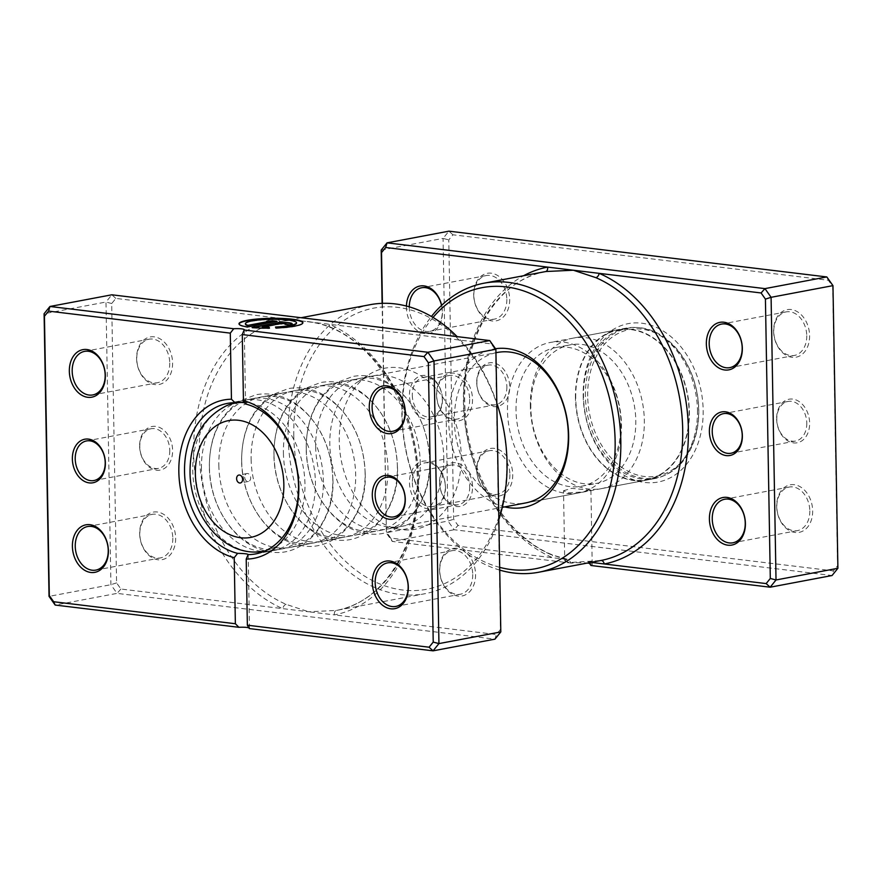 <?xml version="1.0" encoding="UTF-8"?>
<svg xmlns="http://www.w3.org/2000/svg" width="882" height="882" viewBox="0 0 882 882"><rect width="100%" height="100%" fill="white"/><g stroke="black" fill="none" stroke-linecap="round" stroke-linejoin="round"><path stroke-width="0.66" stroke-dasharray="4.41 3.31" d="M776.634 419.005A22.16 16.262 -100.7 0 0 793.513 442.896A22.16 16.262 -100.7 0 0 809.632 423.007A22.16 16.262 -100.7 0 0 792.753 399.105A22.16 16.262 -100.7 0 0 776.634 419.005M806.787 423.073A20.154 14.785 79.3 0 1 795.531 441.055A20.154 14.785 79.3 0 1 776.788 419.446A20.154 14.785 79.3 0 1 788.056 401.453A20.154 14.785 79.3 0 1 806.787 423.073M442.444 399.37A22.16 16.262 79.3 0 1 426.337 419.259A22.16 16.262 79.3 0 1 409.457 395.368A22.16 16.262 79.3 0 1 425.565 375.467A22.16 16.262 79.3 0 1 442.444 399.37M412.302 395.301A20.154 14.785 -100.7 0 0 431.033 416.91A20.154 14.785 -100.7 0 0 442.29 398.929A20.154 14.785 -100.7 0 0 423.558 377.309A20.154 14.785 -100.7 0 0 412.302 395.301M476.721 382.678A22.16 16.262 -100.7 0 0 493.6 406.569A22.16 16.262 -100.7 0 0 509.708 386.669A22.16 16.262 -100.7 0 0 492.829 362.778A22.16 16.262 -100.7 0 0 476.721 382.678M506.863 386.746A20.154 14.785 79.3 0 1 495.607 404.728A20.154 14.785 79.3 0 1 476.875 383.108A20.154 14.785 79.3 0 1 488.132 365.126A20.154 14.785 79.3 0 1 506.863 386.746M382.413 303.331L386.404 531.956L390.737 538.097L552.65 557.722A4.035 2.459 113.3 0 0 551.559 554.524A4.035 2.459 113.3 0 0 550.577 554.436L568.251 559.607L571.459 563.135A13.704 2.106 179 0 1 587.346 563.058M563.521 490.745L571.624 488.33L590.918 490.26L582.815 491.991L568.085 492.906L563.521 490.745L564.745 560.732L566.917 559.276L568.251 559.607L552.65 557.722A151.12 110.878 79.3 0 1 464.472 419.027A151.12 110.878 79.3 0 1 523.632 275.724M564.745 560.732L569.298 562.573L600.807 560.522M441.617 305.359A24.178 17.739 79.3 0 1 442.422 311.963A24.178 17.739 79.3 0 1 424.837 333.672A24.178 17.739 79.3 0 1 406.426 307.609A24.178 17.739 79.3 0 1 406.437 306.065M409.27 306.848A22.16 16.262 -100.7 0 0 409.27 307.531A22.16 16.262 -100.7 0 0 429.876 331.312A22.16 16.262 -100.7 0 0 442.268 311.533A22.16 16.262 -100.7 0 0 441.529 305.448M445.476 487.129A24.178 17.739 79.3 0 1 427.902 508.837A24.178 17.739 79.3 0 1 409.48 482.774A24.178 17.739 79.3 0 1 427.064 461.065A24.178 17.739 79.3 0 1 445.476 487.129M412.335 482.697A22.16 16.262 -100.7 0 0 432.941 506.477A22.16 16.262 -100.7 0 0 445.322 486.699A22.16 16.262 -100.7 0 0 424.716 462.918A22.16 16.262 -100.7 0 0 412.335 482.697M773.613 331.246A24.178 17.739 -100.7 0 0 792.025 357.309A24.178 17.739 -100.7 0 0 809.599 335.601A24.178 17.739 -100.7 0 0 791.187 309.538A24.178 17.739 -100.7 0 0 773.613 331.246M806.754 335.678A22.16 16.262 79.3 0 1 794.373 355.457A22.16 16.262 79.3 0 1 773.768 331.676A22.16 16.262 79.3 0 1 786.149 311.897A22.16 16.262 79.3 0 1 806.754 335.678M473.689 294.908A24.178 17.739 -100.7 0 0 492.101 320.971A24.178 17.739 -100.7 0 0 509.675 299.263A24.178 17.739 -100.7 0 0 491.263 273.2A24.178 17.739 -100.7 0 0 473.689 294.908M506.83 299.34A22.16 16.262 79.3 0 1 494.449 319.119A22.16 16.262 79.3 0 1 473.843 295.338A22.16 16.262 79.3 0 1 486.225 275.559A22.16 16.262 79.3 0 1 506.83 299.34M476.743 470.073A24.178 17.739 -100.7 0 0 495.155 496.136A24.178 17.739 -100.7 0 0 512.74 474.439A24.178 17.739 -100.7 0 0 494.328 448.365A24.178 17.739 -100.7 0 0 476.743 470.073M509.895 474.505A22.16 16.262 79.3 0 1 497.503 494.284A22.16 16.262 79.3 0 1 476.897 470.514A22.16 16.262 79.3 0 1 489.29 450.724A22.16 16.262 79.3 0 1 509.895 474.505M776.667 506.411A24.178 17.739 -100.7 0 0 795.079 532.474A24.178 17.739 -100.7 0 0 812.664 510.766A24.178 17.739 -100.7 0 0 794.252 484.703A24.178 17.739 -100.7 0 0 776.667 506.411M809.819 510.843A22.16 16.262 79.3 0 1 797.427 530.622A22.16 16.262 79.3 0 1 776.822 506.841A22.16 16.262 79.3 0 1 789.203 487.062A22.16 16.262 79.3 0 1 809.819 510.843M504.713 506.896A80.593 59.138 79.3 0 1 448.662 420.968A80.593 59.138 79.3 0 1 495.508 348.732M495.938 352.734A76.569 56.183 -100.7 0 0 454.351 420.824A76.569 56.183 -100.7 0 0 525.54 502.961L578.68 492.928A76.569 56.183 79.3 0 1 507.492 410.792A76.569 56.183 79.3 0 1 550.28 342.459A76.569 56.183 79.3 0 1 621.468 424.595A76.569 56.183 79.3 0 1 578.68 492.928M433.051 317.443A143.06 104.969 -100.7 0 0 402.181 415.334A143.06 104.969 -100.7 0 0 499.686 567.358M499.73 570.103A147.085 107.924 79.3 0 1 401.872 414.463A147.085 107.924 79.3 0 1 431.43 316.484M583.189 395.566A80.593 59.138 -100.7 0 0 644.566 482.454A80.593 59.138 -100.7 0 0 703.163 410.108A80.593 59.138 -100.7 0 0 641.787 323.22A80.593 59.138 -100.7 0 0 583.189 395.566M697.464 410.251A76.569 56.183 79.3 0 1 654.687 478.584A76.569 56.183 79.3 0 1 583.498 396.437A76.569 56.183 79.3 0 1 626.286 328.104A76.569 56.183 79.3 0 1 697.464 410.251M589.143 562.716L588.647 562.077L591.017 562.363M381.189 250.08L443.062 238.405L448.001 521.053L454.142 529.74L832.046 575.527L833.424 570.886L458.001 525.407L453.657 519.266L448.784 239.904L452.929 234.788L828.341 280.267L832.685 286.407L837.558 565.77L833.424 570.886M571.459 563.135L392.258 541.427L386.118 532.739L448.001 521.053L453.657 519.266M386.404 531.956L382.115 303.342M390.737 538.097L392.258 541.427L454.142 529.74L458.001 525.407M589.639 563.4A13.704 2.106 179 0 1 592.219 564.579A13.704 2.106 179 0 1 590.951 565.494M452.929 234.788L448.927 231.161L443.062 238.405L448.784 239.904M837.9 568.284L837.558 565.77M832.961 285.636L832.685 286.407M828.341 280.267L826.831 276.948M588.647 562.077L600.51 560.577M545.682 271.557A4.035 2.734 -100.9 0 1 545.649 271.568C497.459 279.44 461.11 339.316 464.924 407.219C466.81 471.594 504.691 535.462 551.559 554.524L551.559 554.524C563.543 559.045 562.595 558.008 567.501 559.265M545.936 271.513L545.649 271.568A4.035 2.734 -100.9 0 1 545.638 271.568A147.085 107.924 -100.7 0 0 463.756 402.776A147.085 107.924 -100.7 0 0 550.577 554.436M244.678 477.129A4.035 2.955 -100.7 0 0 248.426 481.451A4.035 2.955 -100.7 0 0 250.675 477.857A4.035 2.955 -100.7 0 0 246.927 473.535A4.035 2.955 -100.7 0 0 244.678 477.129M201.449 468.562A76.569 56.183 79.3 0 1 242.958 400.483A76.569 56.183 79.3 0 1 244.237 400.23A76.569 56.183 79.3 0 1 315.425 482.366A76.569 56.183 79.3 0 1 272.637 550.699A76.569 56.183 79.3 0 1 271.358 550.919A76.569 56.183 79.3 0 1 201.449 468.562M516.025 410.571A70.516 51.74 79.3 0 1 555.428 347.629A70.516 51.74 79.3 0 1 621.005 423.294A70.516 51.74 79.3 0 1 581.591 486.225A70.516 51.74 79.3 0 1 516.025 410.571M530.821 407.782A70.516 51.74 79.3 0 1 570.235 344.84A70.516 51.74 79.3 0 1 635.801 420.493A70.516 51.74 79.3 0 1 596.397 483.435A70.516 51.74 79.3 0 1 530.821 407.782M530.358 406.47A76.569 56.183 79.3 0 1 573.146 338.137A76.569 56.183 79.3 0 1 644.334 420.284A76.569 56.183 79.3 0 1 601.546 488.606A76.569 56.183 79.3 0 1 530.358 406.47M575.428 397.969A76.569 56.183 79.3 0 1 618.216 329.636A76.569 56.183 79.3 0 1 689.393 411.773A76.569 56.183 79.3 0 1 646.616 480.106A76.569 56.183 79.3 0 1 575.428 397.969M575.726 398.002A76.161 55.886 79.3 0 1 618.282 330.033A76.161 55.886 79.3 0 1 689.096 411.74A76.161 55.886 79.3 0 1 646.539 479.709A76.161 55.886 79.3 0 1 575.726 398.002M585.416 396.172A76.161 55.886 79.3 0 1 627.973 328.203A76.161 55.886 79.3 0 1 698.787 409.91A76.161 55.886 79.3 0 1 656.23 477.879A76.161 55.886 79.3 0 1 585.416 396.172M587.688 396.117A74.551 54.695 79.3 0 1 641.887 329.184A74.551 54.695 79.3 0 1 698.654 409.557A74.551 54.695 79.3 0 1 644.455 476.489A74.551 54.695 79.3 0 1 587.688 396.117M139.632 446.303A22.16 16.262 -100.7 0 0 156.511 470.194A22.16 16.262 -100.7 0 0 172.618 450.294A22.16 16.262 -100.7 0 0 155.739 426.403A22.16 16.262 -100.7 0 0 139.632 446.303M169.774 450.371A20.154 14.785 79.3 0 1 158.517 468.353A20.154 14.785 79.3 0 1 139.786 446.733A20.154 14.785 79.3 0 1 151.043 428.751A20.154 14.785 79.3 0 1 169.774 450.371M439.556 482.63A22.16 16.262 -100.7 0 0 456.435 506.533A22.16 16.262 -100.7 0 0 472.543 486.632A22.16 16.262 -100.7 0 0 455.663 462.741A22.16 16.262 -100.7 0 0 439.556 482.63M469.698 486.699A20.154 14.785 79.3 0 1 458.442 504.691A20.154 14.785 79.3 0 1 439.71 483.071A20.154 14.785 79.3 0 1 450.967 465.09A20.154 14.785 79.3 0 1 469.698 486.699M461.253 456.082A81.96 60.141 79.3 0 1 397.705 529.013A81.96 60.141 79.3 0 1 339.25 441.298A81.96 60.141 79.3 0 1 368.599 374.828A81.96 60.141 79.3 0 1 461.253 456.082M443.789 458.133A76.569 56.183 79.3 0 1 401.001 526.466A76.569 56.183 79.3 0 1 384.42 526.267A76.569 56.183 79.3 0 1 329.813 444.33A76.569 56.183 79.3 0 1 357.232 382.226A76.569 56.183 79.3 0 1 372.601 375.997A76.569 56.183 79.3 0 1 443.789 458.133M331.423 327.564A4.035 2.459 113.3 0 1 330.441 327.476L330.441 327.476A4.035 2.459 113.3 0 1 329.35 324.278A151.12 110.878 -100.7 0 1 418.553 480.095A151.12 110.878 -100.7 0 1 334.421 614.897L308.623 611.777L286.132 604.346A147.085 107.924 79.3 0 1 199.31 452.698A147.085 107.924 79.3 0 1 281.193 321.478C289.175 319.957 296.628 319.857 303.551 321.158L491.263 343.903L495.596 350.044L500.48 629.395L496.334 634.511L334.421 614.897A4.035 2.734 -100.9 0 1 336.351 610.432L308.623 611.777L120.911 589.033L116.578 582.892L111.694 303.529L115.84 298.414L277.753 318.027A4.035 2.734 79.1 0 0 281.193 321.478L281.49 321.423C288.943 320.177 295.073 319.945 299.88 320.717L303.551 321.158C313.43 321.886 322.713 324.025 331.423 327.564A147.085 107.924 79.3 0 1 418.244 479.224A147.085 107.924 79.3 0 1 336.362 610.432L424.848 593.729A147.085 107.924 -100.7 0 0 498.848 519.652M245.394 324.058A25.567 3.936 179 0 1 260.51 320.199A25.567 3.936 179 0 1 288.017 320.398A25.567 3.936 179 0 1 296.517 323.165M239.033 323.97A31.95 4.917 -1 0 0 239.011 324.179A31.95 4.917 -1 0 0 247.346 327.332L247.346 326.935M262.274 327.465L280.222 324.08L285.801 324.311M285.779 324.356L284.974 324.256M306.275 448.773A76.569 56.183 -100.7 0 0 377.463 530.909A76.569 56.183 -100.7 0 0 420.24 462.576A76.569 56.183 -100.7 0 0 349.063 380.44A76.569 56.183 -100.7 0 0 306.275 448.773M315.69 446.998A76.569 56.183 -100.7 0 0 386.878 529.134A76.569 56.183 -100.7 0 0 429.666 460.801A76.569 56.183 -100.7 0 0 358.478 378.665A76.569 56.183 -100.7 0 0 315.69 446.998M273.993 454.869A76.569 56.183 -100.7 0 0 345.171 537.006A76.569 56.183 -100.7 0 0 387.959 468.673A76.569 56.183 -100.7 0 0 316.77 386.537A76.569 56.183 -100.7 0 0 273.993 454.869M283.409 453.083A76.569 56.183 -100.7 0 0 354.597 535.231A76.569 56.183 -100.7 0 0 397.374 466.898A76.569 56.183 -100.7 0 0 326.186 384.75A76.569 56.183 -100.7 0 0 283.409 453.083M241.701 460.955A76.569 56.183 -100.7 0 0 312.889 543.103A76.569 56.183 -100.7 0 0 355.678 474.77A76.569 56.183 -100.7 0 0 284.489 392.622A76.569 56.183 -100.7 0 0 241.701 460.955M251.116 459.18A76.569 56.183 -100.7 0 0 322.305 541.316A76.569 56.183 -100.7 0 0 365.093 472.984A76.569 56.183 -100.7 0 0 293.904 390.847A76.569 56.183 -100.7 0 0 251.116 459.18M436.524 394.871A24.178 17.739 -100.7 0 0 454.936 420.935A24.178 17.739 -100.7 0 0 472.52 399.226A24.178 17.739 -100.7 0 0 454.098 373.163A24.178 17.739 -100.7 0 0 436.524 394.871M469.665 399.303A22.16 16.262 79.3 0 1 457.284 419.082A22.16 16.262 79.3 0 1 436.678 395.301A22.16 16.262 79.3 0 1 449.059 375.523A22.16 16.262 79.3 0 1 469.665 399.303M439.578 570.037A24.178 17.739 -100.7 0 0 457.99 596.1A24.178 17.739 -100.7 0 0 475.574 574.391A24.178 17.739 -100.7 0 0 457.163 548.328A24.178 17.739 -100.7 0 0 439.578 570.037M472.73 574.469A22.16 16.262 79.3 0 1 460.338 594.248A22.16 16.262 79.3 0 1 439.732 570.467A22.16 16.262 79.3 0 1 452.124 550.688A22.16 16.262 79.3 0 1 472.73 574.469M136.6 358.533A24.178 17.739 -100.7 0 0 155.012 384.607A24.178 17.739 -100.7 0 0 172.596 362.899A24.178 17.739 -100.7 0 0 154.185 336.825A24.178 17.739 -100.7 0 0 136.6 358.533M169.752 362.965A22.16 16.262 79.3 0 1 157.36 382.744A22.16 16.262 79.3 0 1 136.754 358.974A22.16 16.262 79.3 0 1 149.146 339.195A22.16 16.262 79.3 0 1 169.752 362.965M139.665 533.698A24.178 17.739 -100.7 0 0 158.076 559.772A24.178 17.739 -100.7 0 0 175.65 538.064A24.178 17.739 -100.7 0 0 157.239 512.001A24.178 17.739 -100.7 0 0 139.665 533.698M172.806 538.13A22.16 16.262 79.3 0 1 160.425 557.92A22.16 16.262 79.3 0 1 139.819 534.139A22.16 16.262 79.3 0 1 152.2 514.36A22.16 16.262 79.3 0 1 172.806 538.13M209.42 467.052A76.569 56.183 -100.7 0 0 280.608 549.188A76.569 56.183 -100.7 0 0 323.385 480.855A76.569 56.183 -100.7 0 0 252.197 398.719A76.569 56.183 -100.7 0 0 209.42 467.052M218.835 465.277A76.569 56.183 -100.7 0 0 290.024 547.413A76.569 56.183 -100.7 0 0 332.801 479.08A76.569 56.183 -100.7 0 0 261.623 396.944A76.569 56.183 -100.7 0 0 218.835 465.277M293.783 435.796A143.06 104.969 79.3 0 1 397.782 307.366A143.06 104.969 79.3 0 1 506.731 461.595A143.06 104.969 79.3 0 1 402.721 590.014A143.06 104.969 79.3 0 1 293.783 435.796M496.82 403.041A147.085 107.924 -100.7 0 0 457.152 336.626M370.286 304.665A147.085 107.924 -100.7 0 0 288.094 435.94A147.085 107.924 -100.7 0 0 424.848 593.729M245.394 403.956L244.998 403.019M249.077 627.929A8.059 1.246 179 0 1 249.485 628.315A8.059 1.246 179 0 1 249.319 628.568M115.84 298.414L111.838 294.797L105.983 302.03L110.912 584.689L117.052 593.377L55.169 605.052M120.911 589.033L117.052 593.377L494.956 639.152L496.334 634.511M116.578 582.892L110.912 584.689L49.039 596.364M111.694 303.529L105.983 302.03L44.1 313.716M489.742 340.573L491.263 343.903M495.596 350.044L495.882 349.261M500.48 629.395L500.811 631.92M286.132 604.346A4.035 2.459 -66.7 0 0 282.824 608.646A151.12 110.878 -100.7 0 1 193.621 452.841A151.12 110.878 -100.7 0 1 277.753 318.027L299.88 320.717M284.974 324.653L289.726 324.83M289.737 325.226A9.581 1.477 -1 0 0 292.185 324.201A9.581 1.477 -1 0 0 292.096 324.003M253.542 327.641L252.098 327.509M252.109 327.906A31.95 4.917 -1 0 0 269.484 328.556L269.484 328.159M275.515 327.409L275.857 327.994M275.868 328.391A31.95 4.917 -1 0 0 302.901 323.055A31.95 4.917 -1 0 0 302.868 322.856M247.346 327.332L277.102 321.324M277.113 321.721L275.823 321.566M307.223 321.599C317.024 323.132 320.298 323.474 330.441 327.476C381.123 347.85 420.505 420.736 417.142 489.345C415.808 551.482 380.848 602.935 336.351 610.432A4.035 2.734 -100.9 0 1 336.362 610.432L336.064 610.487M254.369 552.055A75.4 55.323 79.3 0 1 192.739 470.47A75.4 55.323 79.3 0 1 226.718 405.621M242.572 402.468A75.4 55.323 79.3 0 1 304.974 484.064A75.4 55.323 79.3 0 1 265.438 550.787M795.531 441.055L730.957 453.249M495.607 404.728L431.033 416.91M494.449 319.119L429.876 331.312M497.503 494.284L432.941 506.477M794.373 355.457L729.8 367.64M797.427 530.622L732.854 542.805M654.687 478.584L525.54 502.961M626.286 328.104L550.28 342.459M789.203 487.062L724.64 499.256M786.149 311.897L721.575 324.08M489.29 450.724L424.716 462.918M486.225 275.559L421.662 287.752M590.918 490.26L592.219 564.579M488.132 365.126L423.558 377.309M788.056 401.453L723.483 413.647M248.426 481.451L240.356 482.972M242.958 400.483L234.711 402.699M244.237 400.23L495.938 352.712M555.428 347.629L570.235 344.84M573.146 338.137L618.216 329.636M601.546 488.606L646.616 480.106M581.591 486.225L596.397 483.435M272.637 550.699L502.31 507.348M618.282 330.033L627.973 328.203M646.539 479.709L656.23 477.879M271.358 550.919L262.869 551.867M246.927 473.535L238.857 475.056M93.944 480.547L158.517 468.353M393.868 516.874L458.442 504.691M384.42 526.267L397.705 529.013M429.732 460.977C432.202 504.019 399.634 540.578 365.92 533.345C333.109 528.605 306.297 488.738 306.197 448.596C306.263 418.344 316.671 396.272 337.409 382.38L352.888 376.438C368.301 373.781 382.81 377.728 396.415 388.278C417.329 406.084 428.443 430.317 429.732 460.977M397.451 467.074C399.921 510.105 367.353 546.675 333.628 539.442C300.817 534.701 274.004 494.824 273.916 454.693C273.982 424.44 284.39 402.368 305.128 388.477L320.607 382.534C336.02 379.877 350.529 383.824 364.123 394.375C385.048 412.17 396.161 436.403 397.451 467.074M365.17 473.16C367.629 516.202 335.061 552.771 301.346 545.539C268.536 540.798 241.723 500.921 241.624 460.779C241.701 430.526 252.098 408.454 272.847 394.563L288.315 388.62C303.739 385.963 318.248 389.91 331.841 400.472C352.767 418.266 363.869 442.499 365.17 473.16M332.878 479.257C335.347 522.298 302.78 558.868 269.065 551.636C236.255 546.895 209.431 507.018 209.343 466.876C209.409 436.623 219.816 414.551 240.554 400.66L256.034 394.717C271.447 392.06 285.955 396.007 299.56 406.558C320.475 424.363 331.588 448.596 332.878 479.257M392.711 431.276L457.284 419.082M395.775 606.441L460.338 594.248M92.797 394.938L157.36 382.744M95.851 570.103L160.425 557.92M301.115 317.718L281.49 321.423M255.714 553.896L280.608 549.188M290.024 547.413L312.889 543.103M322.305 541.316L345.171 537.006M354.597 535.231L377.463 530.909M386.878 529.134L401.001 526.466M358.478 378.665L372.601 375.997M326.186 384.75L349.063 380.44M293.904 390.847L316.77 386.537M261.623 396.944L284.489 392.622M227.313 403.416L252.197 398.719M87.627 526.543L152.2 514.36M84.573 351.378L149.146 339.195M387.551 562.881L452.124 550.688M384.497 387.716L449.059 375.523M248.206 554.425L249.485 628.315M244.281 329.736L245.571 403.614M357.232 382.226L368.599 374.828M386.393 477.272L450.967 465.09M86.469 440.945L151.043 428.751"/><path stroke-width="1.32" d="M591.017 562.363L766.16 583.586L770.306 578.471L765.422 299.108L761.089 292.967L599.176 273.354A4.035 2.459 -66.7 0 1 595.868 277.654L573.377 270.223L545.936 271.513L484.064 283.188A147.085 107.924 79.3 0 1 620.818 440.989A147.085 107.924 79.3 0 1 538.626 572.253A147.085 107.924 79.3 0 1 499.73 570.103M742.368 435.697A22.16 16.262 79.3 0 1 726.261 455.597A22.16 16.262 79.3 0 1 709.382 431.706A22.16 16.262 79.3 0 1 725.489 411.806A22.16 16.262 79.3 0 1 742.368 435.697M712.226 431.629A20.154 14.785 -100.7 0 0 730.957 453.249A20.154 14.785 -100.7 0 0 742.214 435.267A20.154 14.785 -100.7 0 0 723.483 413.647A20.154 14.785 -100.7 0 0 712.226 431.629M587.346 563.058A13.704 2.106 179 0 1 587.666 563.102A13.704 2.106 179 0 1 589.639 563.4M742.335 348.302A24.178 17.739 79.3 0 1 724.761 369.999A24.178 17.739 79.3 0 1 706.35 343.936A24.178 17.739 79.3 0 1 723.924 322.228A24.178 17.739 79.3 0 1 742.335 348.302M709.194 343.87A22.16 16.262 -100.7 0 0 729.8 367.64A22.16 16.262 -100.7 0 0 742.181 347.861A22.16 16.262 -100.7 0 0 721.575 324.08A22.16 16.262 -100.7 0 0 709.194 343.87M745.4 523.467A24.178 17.739 79.3 0 1 727.815 545.175A24.178 17.739 79.3 0 1 709.404 519.101A24.178 17.739 79.3 0 1 726.989 497.393A24.178 17.739 79.3 0 1 745.4 523.467M712.248 519.035A22.16 16.262 -100.7 0 0 732.854 542.805A22.16 16.262 -100.7 0 0 745.246 523.026A22.16 16.262 -100.7 0 0 724.64 499.256A22.16 16.262 -100.7 0 0 712.248 519.035M495.508 348.732A80.593 59.138 79.3 0 1 568.636 435.499A80.593 59.138 79.3 0 1 504.713 506.896M502.31 507.348L525.54 502.961A76.569 56.183 -100.7 0 0 568.328 434.628A76.569 56.183 -100.7 0 0 497.139 352.491A76.569 56.183 -100.7 0 0 495.938 352.734M499.686 567.358A143.06 104.969 -100.7 0 0 615.129 441.132A143.06 104.969 -100.7 0 0 548.075 303.243A143.06 104.969 -100.7 0 0 433.051 317.443M431.43 316.484A147.085 107.924 79.3 0 1 484.064 283.188M766.16 583.586L770.162 587.203L590.951 565.494L588.647 562.077M382.115 303.342L381.189 250.08L387.044 242.848L448.927 231.161L826.831 276.948L832.961 285.636L837.9 568.284L832.046 575.527L770.162 587.203L776.017 579.97L837.9 568.284M538.626 572.253L600.807 560.522A4.035 2.734 79.1 0 1 604.247 563.973A151.12 110.878 79.3 0 0 688.379 429.159A151.12 110.878 79.3 0 0 599.176 273.354L385.666 247.489L387.044 242.848L764.948 288.623L771.088 297.311L832.961 285.636M765.422 299.108L771.088 297.311L776.017 579.97L770.306 578.471M761.089 292.967L764.948 288.623L826.831 276.948M385.666 247.489L381.52 252.605L382.413 303.331M406.437 306.065A24.178 17.739 79.3 0 1 422.103 285.801A24.178 17.739 79.3 0 1 441.617 305.359M441.529 305.448A22.16 16.262 -100.7 0 0 421.662 287.752A22.16 16.262 -100.7 0 0 409.27 306.848M381.52 252.605L381.189 250.08M523.632 275.724A151.12 110.878 79.3 0 1 547.579 267.103A4.035 2.734 -100.9 0 1 545.682 271.557M236.608 478.65A4.035 2.955 -100.7 0 0 240.356 482.972A4.035 2.955 -100.7 0 0 242.605 479.378A4.035 2.955 -100.7 0 0 238.857 475.056A4.035 2.955 -100.7 0 0 236.608 478.65M105.366 462.995A22.16 16.262 79.3 0 1 89.247 482.895A22.16 16.262 79.3 0 1 72.368 458.993A22.16 16.262 79.3 0 1 88.487 439.104A22.16 16.262 79.3 0 1 105.366 462.995M75.213 458.927A20.154 14.785 -100.7 0 0 93.944 480.547A20.154 14.785 -100.7 0 0 105.212 462.554A20.154 14.785 -100.7 0 0 86.469 440.945A20.154 14.785 -100.7 0 0 75.213 458.927M405.279 499.322A22.16 16.262 79.3 0 1 389.171 519.222A22.16 16.262 79.3 0 1 372.292 495.331A22.16 16.262 79.3 0 1 388.4 475.431A22.16 16.262 79.3 0 1 405.279 499.322M375.137 495.254A20.154 14.785 -100.7 0 0 393.868 516.874A20.154 14.785 -100.7 0 0 405.125 498.892A20.154 14.785 -100.7 0 0 386.393 477.272A20.154 14.785 -100.7 0 0 375.137 495.254M296.506 322.768A25.567 3.936 -1 0 0 288.017 320.001A25.567 3.936 -1 0 0 260.499 319.802A25.567 3.936 -1 0 0 245.394 323.661A25.567 3.936 -1 0 0 247.996 325.337L272.351 320.739L277.102 321.324L247.346 326.935A31.95 4.917 179 0 1 239 323.771A31.95 4.917 179 0 1 257.886 318.953A31.95 4.917 179 0 1 292.284 319.196A31.95 4.917 179 0 1 302.901 322.658A31.95 4.917 179 0 1 275.857 327.994L275.515 327.013A25.567 3.936 -1 0 0 296.506 322.768L296.517 323.165A25.567 3.936 179 0 1 275.647 327.409M302.868 322.856A31.95 4.917 -1 0 0 292.284 319.593A31.95 4.917 -1 0 0 258.492 319.295A31.95 4.917 -1 0 0 239.033 323.97M275.46 323.099A9.581 1.477 179 0 1 288.998 322.757A9.581 1.477 179 0 1 292.174 323.804A9.581 1.477 179 0 1 289.726 324.83L284.974 324.256L285.79 323.915L284.732 323.562L280.211 323.683L262.263 327.068A25.567 3.936 -1 0 0 269.131 327.178L269.484 328.159A31.95 4.917 179 0 1 252.098 327.509L275.46 323.099L253.542 327.641M292.096 324.003A9.581 1.477 -1 0 0 288.998 323.154A9.581 1.477 -1 0 0 275.471 323.507M105.333 375.589A24.178 17.739 79.3 0 1 87.748 397.297A24.178 17.739 79.3 0 1 69.336 371.234A24.178 17.739 79.3 0 1 86.921 349.526A24.178 17.739 79.3 0 1 105.333 375.589M72.181 371.157A22.16 16.262 -100.7 0 0 92.797 394.938A22.16 16.262 -100.7 0 0 105.179 375.159A22.16 16.262 -100.7 0 0 84.573 351.378A22.16 16.262 -100.7 0 0 72.181 371.157M405.257 411.927A24.178 17.739 79.3 0 1 387.672 433.635A24.178 17.739 79.3 0 1 369.26 407.561A24.178 17.739 79.3 0 1 386.845 385.864A24.178 17.739 79.3 0 1 405.257 411.927M372.105 407.495A22.16 16.262 -100.7 0 0 392.711 431.276A22.16 16.262 -100.7 0 0 405.103 411.486A22.16 16.262 -100.7 0 0 384.497 387.716A22.16 16.262 -100.7 0 0 372.105 407.495M408.311 587.092A24.178 17.739 79.3 0 1 390.737 608.801A24.178 17.739 79.3 0 1 372.325 582.737A24.178 17.739 79.3 0 1 389.899 561.029A24.178 17.739 79.3 0 1 408.311 587.092M375.17 582.66A22.16 16.262 -100.7 0 0 395.775 606.441A22.16 16.262 -100.7 0 0 408.157 586.662A22.16 16.262 -100.7 0 0 387.551 562.881A22.16 16.262 -100.7 0 0 375.17 582.66M108.387 550.754A24.178 17.739 79.3 0 1 90.813 572.462A24.178 17.739 79.3 0 1 72.401 546.399A24.178 17.739 79.3 0 1 89.975 524.691A24.178 17.739 79.3 0 1 108.387 550.754M75.246 546.322A22.16 16.262 -100.7 0 0 95.851 570.103A22.16 16.262 -100.7 0 0 108.232 550.324A22.16 16.262 -100.7 0 0 87.627 526.543A22.16 16.262 -100.7 0 0 75.246 546.322M498.848 519.652A147.085 107.924 -100.7 0 0 507.04 462.466A147.085 107.924 -100.7 0 0 496.82 403.041M457.152 336.626A147.085 107.924 -100.7 0 0 370.286 304.665L301.115 317.718M245.394 403.956C245.461 402.479 241.999 402.06 235.009 402.699A76.569 56.183 -100.7 0 0 227.313 403.416A76.569 56.183 -100.7 0 0 184.536 471.749A76.569 56.183 -100.7 0 0 237.633 553.356C244.645 553.499 248.107 553.918 248.029 554.613A76.569 56.183 -100.7 0 0 255.714 553.896A76.569 56.183 -100.7 0 0 298.502 485.563A76.569 56.183 -100.7 0 0 245.394 403.956L243.443 400.671A80.593 59.138 79.3 0 1 298.811 486.434A80.593 59.138 79.3 0 1 246.21 559.111L247.357 625.195L429.071 647.212L433.216 642.096L428.343 362.734L423.999 356.593L242.285 334.576L243.443 400.671M248.195 554.425L246.21 559.111M429.071 647.212L433.073 650.839L494.956 639.152L500.811 631.92L495.882 349.261L489.742 340.573L111.838 294.797L49.954 306.473L233.719 328.732A8.059 1.246 179 0 1 244.281 329.736A8.059 1.246 179 0 1 244.105 329.989L427.858 352.26L433.999 360.947L438.938 643.595L433.073 650.839L249.319 628.568L247.357 625.195M489.742 340.573L427.858 352.26L423.999 356.593M495.882 349.261L433.999 360.947L428.343 362.734M500.811 631.92L438.938 643.595L433.216 642.096M235.362 623.739L234.215 557.656A80.593 59.138 79.3 0 1 178.837 471.892A80.593 59.138 79.3 0 1 231.448 399.215L230.29 333.131L48.576 311.114L44.442 316.23L49.315 595.593L53.659 601.733L235.362 623.739L238.923 627.311A8.059 1.246 179 0 1 249.077 627.929M238.923 627.311L55.169 605.052L49.039 596.364L44.1 313.716L49.954 306.473L48.576 311.114M237.633 553.356L234.215 557.656M231.448 399.215L235.009 402.699M233.719 328.732L230.29 333.131M242.285 334.576L244.105 329.989M55.169 605.052L53.659 601.733M49.039 596.364L49.315 595.593M44.1 313.716L44.442 316.23M269.352 328.159L269.142 327.575A25.567 3.936 179 0 1 262.274 327.465L262.263 327.068M275.823 321.566L272.351 320.739M272.351 321.136L247.996 325.337M247.996 325.734A25.567 3.936 179 0 1 245.394 324.058L245.394 323.661M600.807 560.522A147.085 107.924 -100.7 0 0 682.69 429.302A147.085 107.924 -100.7 0 0 595.868 277.654M283.85 484.372A59.436 43.615 -100.7 0 0 238.581 420.295A59.436 43.615 -100.7 0 0 195.363 473.656A59.436 43.615 -100.7 0 0 240.632 537.733A59.436 43.615 -100.7 0 0 283.85 484.372M234.711 402.699L226.718 405.621A75.4 55.323 79.3 0 1 242.572 402.468M265.438 550.787A75.4 55.323 79.3 0 1 254.369 552.055L262.869 551.867M226.718 405.621C202.375 417.98 190.137 440.074 190.016 471.903C190.005 512.133 219.177 551.867 254.369 552.055M495.938 352.712L497.139 352.491"/></g></svg>
